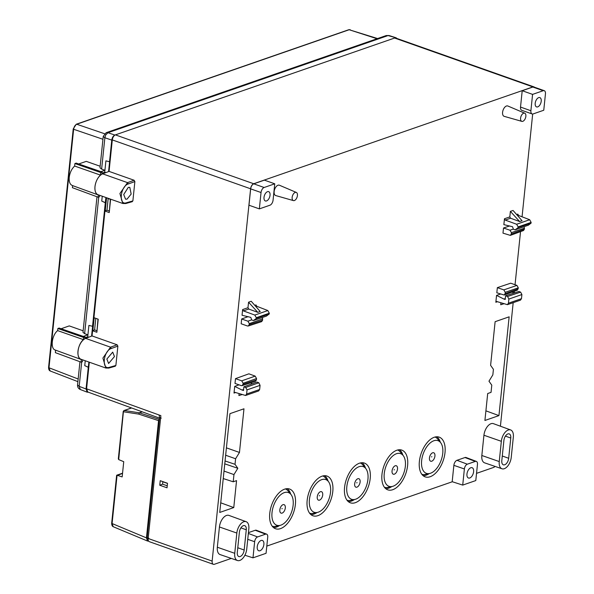<?xml version="1.0" encoding="UTF-8"?>
<svg xmlns="http://www.w3.org/2000/svg" width="594" height="594" viewBox="0 0 594 594"><rect width="100%" height="100%" fill="white"/><g stroke="black" fill="none" stroke-linecap="round" stroke-linejoin="round"><path stroke-width="0.89" d="M263.877 544.453A5.457 3 109.5 0 0 262.303 540.436A5.457 3 109.5 0 0 257.232 546.762A5.457 3 109.5 0 0 258.665 550.735A5.457 3 109.5 0 0 263.877 544.453M442.745 453.341A17.345 9.534 -70.5 0 1 429.559 473.515A17.345 9.534 -70.5 0 1 421.636 460.662A17.345 9.534 -70.5 0 1 429.447 443.629A17.345 9.534 -70.5 0 1 440.525 442.5A17.345 9.534 -70.5 0 1 442.745 453.341M421.844 474.309A19.773 10.87 109.5 0 0 425.215 474.42L429.559 473.515M284.251 492.641A17.345 9.534 -70.5 0 1 290.904 494.394A17.345 9.534 -70.5 0 1 291.817 511.323A17.345 9.534 -70.5 0 1 280.895 525.141A17.345 9.534 -70.5 0 1 279.945 525.408A17.345 9.534 -70.5 0 1 272.111 511.813A17.345 9.534 -70.5 0 1 284.251 492.641M290.904 494.394L288.097 490.956A19.773 10.87 109.5 0 0 285.395 488.921M359.066 466.698A17.345 9.534 -70.5 0 1 365.711 468.443A17.345 9.534 -70.5 0 1 366.624 485.372A17.345 9.534 -70.5 0 1 355.702 499.198A17.345 9.534 -70.5 0 1 354.752 499.457A17.345 9.534 -70.5 0 1 346.918 485.862A17.345 9.534 -70.5 0 1 359.066 466.698M365.711 468.443L362.904 465.005A19.773 10.87 109.5 0 0 360.202 462.978M330.531 492.255A17.345 9.534 -70.5 0 1 317.344 512.436A17.345 9.534 -70.5 0 1 309.422 499.576A17.345 9.534 -70.5 0 1 317.233 482.551A17.345 9.534 -70.5 0 1 328.311 481.415A17.345 9.534 -70.5 0 1 330.531 492.255M309.63 513.231A19.773 10.87 109.5 0 0 313.001 513.342L317.344 512.436M396.465 453.719A17.345 9.534 -70.5 0 1 403.118 455.472A17.345 9.534 -70.5 0 1 404.031 472.401A17.345 9.534 -70.5 0 1 393.109 486.219A17.345 9.534 -70.5 0 1 392.159 486.486A17.345 9.534 -70.5 0 1 384.325 472.891A17.345 9.534 -70.5 0 1 396.465 453.719M403.118 455.472L400.311 452.034A19.773 10.87 109.5 0 0 397.609 450M473.611 471.71A5.457 3 109.5 0 0 472.037 467.693A5.457 3 109.5 0 0 466.966 474.019A5.457 3 109.5 0 0 468.399 477.992A5.457 3 109.5 0 0 473.611 471.71M270.032 195.263A4.938 2.718 109.5 0 0 268.674 191.654A4.938 2.718 109.5 0 0 264.018 197.349A4.938 2.718 109.5 0 0 265.377 200.965A4.938 2.718 109.5 0 0 270.032 195.263M541.216 101.21A4.938 2.718 109.5 0 0 539.857 97.594A4.938 2.718 109.5 0 0 535.201 103.297A4.938 2.718 109.5 0 0 536.56 106.905A4.938 2.718 109.5 0 0 541.216 101.21M434.927 456.051A4.485 2.465 109.5 0 0 432.625 452.791A4.485 2.465 109.5 0 0 429.462 457.944A4.485 2.465 109.5 0 0 431.756 461.204A4.485 2.465 109.5 0 0 434.927 456.051M431.875 456.749L431.474 456.883L431.875 456.749M285.306 507.944A4.485 2.465 109.5 0 0 283.011 504.685A4.485 2.465 109.5 0 0 279.841 509.838A4.485 2.465 109.5 0 0 282.143 513.097A4.485 2.465 109.5 0 0 285.306 507.944M282.254 508.642L281.853 508.776L282.254 508.642M360.113 482.001A4.485 2.465 109.5 0 0 357.818 478.742A4.485 2.465 109.5 0 0 354.655 483.895A4.485 2.465 109.5 0 0 356.949 487.147A4.485 2.465 109.5 0 0 360.113 482.001M357.068 482.692L356.667 482.833L357.068 482.692M322.713 494.973A4.485 2.465 109.5 0 0 320.411 491.713A4.485 2.465 109.5 0 0 317.248 496.866A4.485 2.465 109.5 0 0 319.542 500.126A4.485 2.465 109.5 0 0 322.713 494.973M319.661 495.663L319.26 495.804L319.661 495.663M397.52 469.022A4.485 2.465 109.5 0 0 395.225 465.77A4.485 2.465 109.5 0 0 392.055 470.923A4.485 2.465 109.5 0 0 394.357 474.175A4.485 2.465 109.5 0 0 397.52 469.022M394.468 469.72L394.067 469.861L394.468 469.72M297.423 195.567A4.336 2.383 -70.5 0 1 293.414 200.594A4.336 2.383 -70.5 0 1 292.144 197.394A4.336 2.383 -70.5 0 1 296.302 192.419A4.336 2.383 -70.5 0 1 297.423 195.567M296.302 192.419L279.418 185.231A5.487 3.015 109.5 0 0 274.153 191.528A5.487 3.015 109.5 0 0 275.764 195.575L293.414 200.594M525.861 116.335A4.336 2.383 -70.5 0 1 521.851 121.369A4.336 2.383 -70.5 0 1 520.582 118.169A4.336 2.383 -70.5 0 1 524.74 113.194A4.336 2.383 -70.5 0 1 525.861 116.335M524.74 113.194L507.855 106.007A5.487 3.015 109.5 0 0 502.591 112.303A5.487 3.015 109.5 0 0 504.202 116.35L521.851 121.369M396.829 450.237A21.057 11.576 109.5 0 0 382.714 470.04A21.057 11.576 109.5 0 0 387.526 489.738A21.057 11.576 109.5 0 0 392.745 489.708A21.057 11.576 109.5 0 0 406.964 469.438A21.057 11.576 109.5 0 0 401.551 450.029A21.057 11.576 109.5 0 0 396.829 450.237M385.684 488.617A20.887 11.479 109.5 0 0 388.788 488.134A20.887 11.479 109.5 0 0 391.825 486.553M332.796 491.476A21.057 11.576 109.5 0 0 326.745 475.98A21.057 11.576 109.5 0 0 307.165 500.363A21.057 11.576 109.5 0 0 312.711 515.681A21.057 11.576 109.5 0 0 332.796 491.476M328.096 481.155A20.887 11.479 109.5 0 0 324.606 475.69M370.203 478.504A21.057 11.576 109.5 0 0 364.144 463.008A21.057 11.576 109.5 0 0 344.565 487.392A21.057 11.576 109.5 0 0 350.118 502.71A21.057 11.576 109.5 0 0 370.203 478.504M365.503 468.183A20.887 11.479 109.5 0 0 362.013 462.719M295.389 504.447A21.057 11.576 109.5 0 0 289.337 488.951A21.057 11.576 109.5 0 0 269.758 513.335A21.057 11.576 109.5 0 0 275.312 528.653A21.057 11.576 109.5 0 0 295.389 504.447M290.689 494.134A20.887 11.479 109.5 0 0 287.206 488.669M445.01 452.554A21.057 11.576 109.5 0 0 438.959 437.058A21.057 11.576 109.5 0 0 419.379 461.441A21.057 11.576 109.5 0 0 424.925 476.767A21.057 11.576 109.5 0 0 445.01 452.554M440.31 442.24A20.887 11.479 109.5 0 0 436.82 436.776M128.267 187.385L123.715 194.535L125.542 199.161L127.057 199.131L131.163 194.06L129.819 187.377L128.267 187.385M510.773 438.03A5.65 3.111 109.5 0 0 509.236 433.902A5.65 3.111 109.5 0 0 507.885 433.932A5.65 3.111 109.5 0 0 503.898 440.421L501.804 460.677A5.65 3.111 109.5 0 0 503.37 464.82A5.65 3.111 109.5 0 0 508.679 458.293L510.773 438.03L505.42 436.115M114.456 356.578L112.719 352.138L106.861 359.043L108.598 363.483L114.456 356.578M246.272 529.774A5.65 3.111 109.5 0 0 244.728 525.638A5.65 3.111 109.5 0 0 243.377 525.668A5.65 3.111 109.5 0 0 239.389 532.157L237.296 552.42A5.65 3.111 109.5 0 0 238.87 556.563A5.65 3.111 109.5 0 0 244.179 550.029L246.272 529.774L240.919 527.858M148.21 540.013L147.995 539.924A3.178 1.745 -70.5 0 1 147.178 537.615L159.563 417.797L159.118 415.213L159.563 417.797M440.525 442.5L437.711 439.063A19.773 10.87 109.5 0 0 435.016 437.028M272.223 526.202A19.773 10.87 109.5 0 0 275.601 526.314L279.945 525.408M347.03 500.252A19.773 10.87 109.5 0 0 350.408 500.371L354.752 499.457M328.311 481.415L325.497 477.977A19.773 10.87 109.5 0 0 322.802 475.95M384.437 487.28A19.773 10.87 109.5 0 0 387.815 487.399L392.159 486.486M505.583 295.805L518.837 291.483L520.611 292.122L507.551 296.48L505.583 295.805L505.204 299.473L503.89 299.049L505.294 298.582M507.551 296.48L508.872 299.064L521.903 294.542L520.611 292.122M521.903 294.542L521.48 298.678L520.478 300.141L507.425 304.663L496.807 301.529L495.841 302.264L497.401 301.722M508.872 299.064L508.442 303.2L507.425 304.663M524.146 226.67L524.376 229.21L523.477 230.539L510.35 235.373L502.984 233.138L503.512 227.992L509.994 230.227L511.404 232.655L524.487 228.185M524.376 229.21L511.256 234.036L511.404 232.655M511.256 234.036L510.35 235.373M503.831 289.879L505.234 292.307L518.317 287.83L517.315 290.191L504.187 295.018L496.822 292.79L497.349 287.644L503.831 289.879L516.936 285.402L518.317 287.83M518.213 288.862L505.093 293.688L505.234 292.307M505.093 293.688L504.187 295.018M531.051 223.173L518.065 227.673L515.132 229.848L513.387 229.262L512.54 226.722L503.861 224.636L504.469 218.755L505.227 220.084L516.631 224.25L518.146 226.901L531.133 222.394L531.051 223.173L528.356 225.193L515.132 229.848M518.065 227.673L518.146 226.901M516.631 214.538L517.827 214.122L518.562 215.459L529.67 219.728L531.133 222.394M519.624 221.54L510.38 211.382L513.053 210.454L522.029 220.701L519.624 221.54L510.565 218.228L505.227 220.084M544.238 90.674L533.865 87.014A4.388 2.413 109.5 0 0 532.825 87.036L543.206 90.704A4.388 2.413 -70.5 0 1 544.238 90.674A4.388 2.413 -70.5 0 1 545.448 93.889L543.762 110.239L533.137 113.929A4.388 2.413 -70.5 0 1 532.098 113.951A4.388 2.413 -70.5 0 1 530.895 110.736L520.522 107.076A4.388 2.413 109.5 0 0 521.725 110.284L532.098 113.951M543.206 90.704L532.58 94.387L530.895 110.736M250.817 317.389L242.048 315.266L242.634 309.571L243.392 310.892L254.804 315.065L256.311 317.708L269.297 313.209L269.216 313.988L266.35 316.134L253.467 320.53L251.656 319.928L250.817 317.389M253.467 320.53L256.229 318.488L269.216 313.988M256.229 318.488L256.311 317.708M254.796 305.353L255.992 304.937L256.727 306.266L267.835 310.543L269.297 313.209M257.789 312.347L248.552 302.198L251.225 301.269L260.202 311.516L257.789 312.347L248.738 309.043L243.392 310.892M243.607 389.471L242.025 390.035L243.503 390.51L243.882 386.843L256.875 382.061L258.791 382.759L245.701 387.474L247.037 389.879L260.068 385.358L259.645 389.493L258.642 390.949L245.589 395.478L234.972 392.344L234.006 393.072L235.566 392.537M247.037 389.879L246.614 394.015L245.589 395.478M245.701 387.474L243.882 386.843M260.068 385.358L258.791 382.759M243.02 384.311L242.077 385.647L241.253 385.625L235.001 383.42L235.499 378.638L248.879 373.826L255.182 376.113L256.549 378.556L256.408 379.945L243.02 384.311L243.132 383.279L256.549 378.556M242.077 385.647L255.472 381.281L256.408 379.945M255.182 376.113L241.743 380.843L243.132 383.279M248.247 326.002L261.635 321.629L262.57 320.292L249.183 324.658L248.247 326.002L247.416 325.98L241.171 323.775L241.661 318.985L248.188 316.639M262.422 317.471L262.57 320.292M249.183 324.658L249.294 323.633L262.711 318.911M251.641 319.884L247.906 321.198L249.294 323.633M253.764 183.828L264.382 180.145L274.755 183.806L273.069 200.163A4.388 2.413 -70.5 0 1 269.966 205.205L259.348 208.888L248.975 205.22L250.668 188.87L261.041 192.53A4.388 2.413 -70.5 0 1 264.137 187.496L253.764 183.828A4.388 2.413 109.5 0 0 250.668 188.87M274.755 183.806L264.137 187.496M261.041 192.53L259.348 208.888M476.343 461.389L466.045 457.506A4.388 2.413 109.5 0 0 464.983 457.529L475.334 461.404A4.158 2.287 -70.5 0 1 476.343 461.389A4.158 2.287 -70.5 0 1 477.465 464.426L475.794 480.561L462.719 485.098L452.183 481.697L453.868 465.347L464.382 468.963A4.158 2.287 -70.5 0 1 467.322 464.189L456.964 460.305A4.388 2.413 109.5 0 0 453.868 465.347M475.334 461.404L467.322 464.189M464.382 468.963L462.719 485.098M402.903 455.212A20.887 11.479 109.5 0 0 399.42 449.747M310.87 514.567A20.887 11.479 109.5 0 0 317.018 512.503M348.277 501.588A20.887 11.479 109.5 0 0 354.425 499.532M273.47 527.539A20.887 11.479 109.5 0 0 279.611 525.475M423.084 475.646A20.887 11.479 109.5 0 0 429.232 473.581M266.609 534.132L256.311 530.249A4.388 2.413 109.5 0 0 255.249 530.271L265.6 534.147A4.158 2.287 -70.5 0 1 266.609 534.132A4.158 2.287 -70.5 0 1 267.731 537.169L266.06 553.304L252.985 557.84L244.891 555.234M265.6 534.147L257.588 536.931L248.351 533.464M247.743 539.33L254.648 541.706A4.158 2.287 -70.5 0 1 257.588 536.931M254.648 541.706L252.985 557.84M510.647 429.945L493.421 423.656A10.046 5.524 109.5 0 0 483.932 435.239L501.336 441.305A9.853 5.413 -70.5 0 1 510.647 429.945A9.853 5.413 -70.5 0 1 513.327 437.147L511.234 457.41A9.853 5.413 -70.5 0 1 501.989 468.785A9.853 5.413 -70.5 0 1 499.242 461.568L481.838 455.494A10.046 5.524 109.5 0 0 484.637 462.86L501.989 468.785M501.336 441.305L499.242 461.568M503.801 303.786L500.735 304.744L500.928 302.858M512.117 292.099L513.973 293.065M500.527 294.06L496.547 295.389L503.89 299.049M496.547 295.389L495.841 302.264M496.354 301.529L496.807 301.529M509.682 225.935L503.512 227.992M497.349 287.644L510.692 283.19L516.936 285.402M510.38 211.382L509.815 216.907L510.565 218.228M532.825 87.036L522.208 90.719L532.58 94.387M522.208 90.719L520.522 107.076M248.552 302.198L247.98 307.714L248.738 309.043M241.966 394.602L238.899 395.552L239.1 393.674M250.579 382.878L252.264 383.761M239.003 384.838L234.697 386.382L242.025 390.035M234.697 386.382L234.006 393.072M234.519 392.344L234.972 392.344M241.743 380.843L235.499 378.638M247.906 321.198L241.661 318.985M498.938 415.607L509.147 316.825L495.121 321.688L490.607 365.347L493.421 369.327L492.842 374.881L488.973 381.185L491.78 385.164L491.038 392.367L487.696 393.525L484.912 420.47L498.938 415.607L485.907 410.84M464.983 457.529L456.964 460.305M483.932 435.239L481.838 455.494M219.431 526.975L236.835 533.048A9.853 5.413 -70.5 0 1 246.139 521.688L228.913 515.399A10.046 5.524 109.5 0 0 219.431 526.975L217.337 547.237A10.046 5.524 109.5 0 0 220.129 554.596L237.481 560.521A9.853 5.413 -70.5 0 1 234.741 553.304L217.337 547.237M236.835 533.041L234.741 553.304M246.139 521.688A9.853 5.413 -70.5 0 1 248.827 528.883L246.733 549.146A9.853 5.413 -70.5 0 1 237.481 560.521M255.249 530.271L248.441 532.632M239.464 452.45L243.971 408.791L229.945 413.662L219.743 512.444L233.769 507.573L236.553 480.628L233.212 481.786L233.954 474.591L237.823 468.287L235.016 464.308L235.595 458.754L239.464 452.45L226.418 447.846M233.769 507.573L220.73 502.814M233.212 481.786L223.24 478.571M233.954 474.591L224.012 471.079M224.762 463.84L237.823 468.287M235.016 464.308L225.059 460.966M235.595 458.754L225.653 455.242M114.902 366.186L115.875 365.466L109.333 367.33C101.351 370.203 103.349 350.802 111.278 348.507L117.872 346.124L117.115 344.795L92.048 335.937L92.582 330.754L94.602 329.893L96.792 330.672M109.333 367.33L108.784 368.08L105.829 368.035L102.91 358.071L110.521 347.178L111.278 348.507M92.582 330.754L96.867 332.269L97.988 319.112M95.797 318.332L94.602 329.893M96.867 332.269L98.218 319.193L93.934 317.679L104.952 211.041L109.237 212.555L110.358 199.398M108.167 198.626L106.972 210.187L109.162 210.959M231.289 558.412L214.382 564.278A4.388 2.413 -70.5 0 1 213.343 564.3A4.388 2.413 -70.5 0 1 212.14 561.085L250.609 188.788A4.388 2.413 -70.5 0 1 253.705 183.746L532.907 86.91A4.388 2.413 -70.5 0 1 533.947 86.887A4.388 2.413 -70.5 0 1 534.474 87.229M253.705 183.746L115.399 134.875L394.594 38.038L532.907 86.91M131.905 201.641L132.878 200.913L126.336 202.784C118.355 205.658 120.359 186.256 128.282 183.962L134.875 181.578L134.118 180.249L109.051 171.391L112.303 139.917L250.609 188.788M126.336 202.784L125.794 203.527L122.832 203.49L119.914 193.525L127.524 182.633L128.282 183.962M122.832 203.49L98.055 194.735A11.145 6.126 -70.5 0 1 95.322 184.526A11.145 6.126 -70.5 0 1 102.665 173.849L109.051 171.391M533.947 86.887L395.634 38.016A4.388 2.413 109.5 0 0 394.594 38.038M105.829 368.035L81.051 359.281A11.145 6.126 -70.5 0 1 78.319 349.072A11.145 6.126 -70.5 0 1 85.662 338.394L92.048 335.937M115.399 134.875A4.388 2.413 109.5 0 0 112.303 139.917M495.002 466.394A4.388 2.413 -70.5 0 1 493.584 467.441L476.544 473.351M452.331 481.749L266.81 546.094M532.677 114.026L522.059 216.803M520.53 231.623L515.043 284.726M514.367 291.275L514.189 292.998M513.186 302.665L500.415 426.21M115.875 365.466L117.872 346.124M104.952 211.041L106.972 210.187M109.237 212.555L110.588 199.48L106.333 197.661M132.878 200.913L134.875 181.578M159.756 485.239L167.033 487.808L167.501 483.264L160.224 480.695L159.756 485.239L162.578 484.177L167.241 485.803M212.14 561.085L148.166 538.483A4.388 2.413 109.5 0 0 149.376 541.698L213.343 564.3M162.845 481.615L162.578 484.177M159.526 418.131L87.778 392.01L86.583 388.803L89.33 362.206M148.166 538.483L160.863 415.637L86.583 388.803M159.578 417.589L161.249 418.124M162.83 481.786L167.486 483.405M148.626 541.082L147.579 541.06L113.209 526.715L112.08 523.537L117.07 475.237L122.164 476.915L123.738 461.694L118.689 459.585L123.455 411.256L124.28 410.499L131.616 407.974M117.07 475.237L116.795 475.742L122.535 473.344M118.689 459.585L118.332 458.828L123.233 411.449L123.96 410.528L123.626 411.783L138.684 414.1L139.456 412.837L138.684 414.1L158.553 420.626L146.436 537.874L112.08 523.537L111.91 523.01M147.579 541.06L146.436 537.874M152.213 415.473L157.989 417.575M159.4 419.342L158.553 420.626M104.522 133.717L76.73 124.235A1.099 0.839 70.9 0 0 76.277 124.228L73.225 128.935L48.574 367.426C48.589 369.305 49.116 370.485 50.156 370.968L48.983 367.768L73.634 129.277C74.042 126.715 75.074 125.037 76.73 124.235L349.175 29.737L377.598 38.551M83.145 330.799L69.253 325.906L61.108 328.734M100.148 166.246L86.256 161.36L78.735 163.966M396.948 38.476L396.139 37.816L388.045 35.566L386.241 35.551L106.163 132.692L107.967 132.707L388.045 35.566L389.59 35.87M101.626 169.112L104.871 137.749L103.237 136.39L99.992 167.783L101.626 169.112L104.93 170.27L101.025 171.629M85.246 360.766L84.742 365.629L88.291 367.307L86.048 388.988L79.18 386.345L77.547 384.986C77.45 387.132 78.378 388.647 80.339 389.538L79.18 386.345L81.705 361.932M96.993 196.763L82.989 332.328L84.623 333.657L87.927 334.823L83.442 336.382M100.423 175.089L74.644 166.053L74.903 163.543L76.18 163.105L102.049 172.03L100.69 172.498L100.423 175.089C97.431 178 95.619 181.823 94.988 186.575C94.646 191.223 95.768 194.038 98.366 195.003L98.136 197.186L99.495 196.711L99.644 195.3M74.644 166.053C71.666 168.867 69.862 172.631 69.231 177.354C68.897 181.972 70.025 184.719 72.624 185.595L72.409 187.689L98.136 197.186M101.93 173.196L104.73 172.223L105.903 160.863L109.6 161.754L108.583 171.569M395.129 37.853L114.865 135.061C113.216 135.863 112.184 137.548 111.769 140.102L109.526 161.783M85.001 336.991L83.643 337.466L83.42 339.642L57.64 330.606L57.856 328.512L59.133 328.066L85.001 336.991L84.816 338.803M57.64 330.606C51.589 335.365 50.141 349.391 55.621 350.148L55.361 352.65L81.096 362.147L82.447 361.679L82.64 359.845M84.92 337.748L87.726 336.776L88.9 325.408L92.597 326.306L91.58 336.115M102.25 196.22L101.752 201.076L105.294 202.754L92.523 326.336M111.769 140.102L104.871 137.749L105.68 134.994L107.967 132.707L114.865 135.061M92.857 330.635L94.186 317.768M105.227 210.922L106.564 198.054M105.903 197.512L105.294 202.754M83.42 339.642C77.339 344.609 75.891 358.59 81.363 359.556L81.096 362.147M55.257 350.037L81.363 359.556M88.9 362.058L88.291 367.307M86.048 388.988L87.229 392.174L88.261 392.181M101.819 174.257L102.049 172.03M72.26 185.484L98.366 195.003M80.361 389.545L87.221 392.189M100.69 172.498L74.903 163.543M104.73 172.223L105.843 172.624M84.742 365.629L88.358 367.278M83.643 337.466L57.856 328.512M87.726 336.776L88.833 337.177M105.368 202.725L101.752 201.076M521.48 298.678L508.442 303.2M513.327 229.091L509.994 230.227M529.67 219.728L516.631 224.25M518.562 215.459L517.701 215.756M267.835 310.543L254.804 315.065M256.727 306.266L255.866 306.571M259.645 389.493L246.614 394.015M509.815 216.907L504.469 218.755M247.98 307.714L242.634 309.571M134.118 180.249L127.524 182.633L102.665 173.849M508.679 458.293L502.286 455.999M117.115 344.795L110.521 347.178L85.662 338.394M237.778 547.742L244.179 550.029M148.834 538.253L147.178 537.615M142.189 411.82L139.338 412.808L124.28 410.499M159.326 419.371L139.456 412.837L142.285 411.857M377.056 38.736L349.175 29.737A1.099 0.839 -109.1 0 0 348.73 29.737L350.178 29.7M78.163 378.994L48.983 367.768L48.805 367.233M102.94 139.271L73.634 129.277L73.448 128.742M84.623 333.657L98.753 196.97M108.784 368.08L115.333 366.208M125.794 203.534L132.336 201.656M113.209 526.715C112.214 526.247 111.702 525.074 111.679 523.203L116.632 475.334M122.55 473.188L116.728 475.207M123.96 410.528L131.474 407.922M76.277 124.228L348.73 29.737M50.156 370.968L77.888 381.638M79.945 361.724L77.547 384.986M106.163 132.692L103.237 136.39M396.139 37.816L389.033 35.521L386.234 35.558"/></g></svg>
